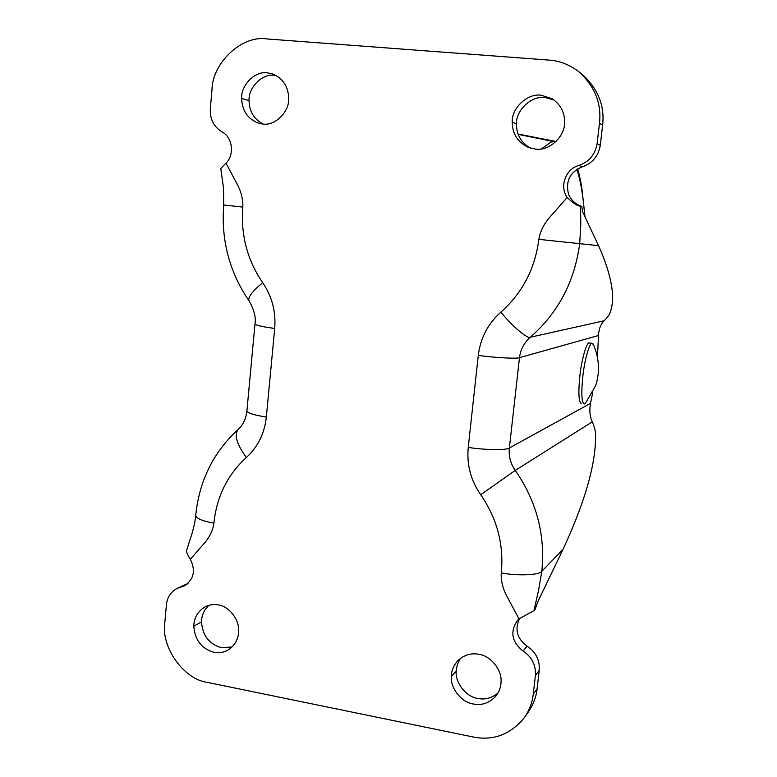 <?xml version="1.0" encoding="UTF-8"?>
<svg xmlns="http://www.w3.org/2000/svg" width="777" height="777" viewBox="0 0 777 777"><rect width="100%" height="100%" fill="white"/><g stroke="black" fill="none" stroke-linecap="round" stroke-linejoin="round"><path stroke-width="1.17" d="M288.665 98.485C289.549 111.742 274.951 126.33 262.694 123.99L259.363 123.417C248.086 119.503 242.181 111.179 241.657 98.446C240.734 85.363 255.07 70.668 267.414 72.853L272.746 73.98C283.071 78.526 288.384 86.694 288.665 98.485M263.044 124.019C253.865 119.056 249.203 111.247 249.067 100.592C248.164 87.665 262.344 73.174 274.553 75.33L276.194 75.534M232.109 646.979L221.416 647.697C209.188 644.133 202.554 635.537 201.515 621.921C201.534 615.588 204.011 610.042 208.945 605.283M238.617 631.138C238.52 638.752 235.208 644.939 228.681 649.708C223.786 652.515 218.861 653.389 213.918 652.33C201.564 648.698 194.862 639.995 193.803 626.223C193.9 618.026 197.601 611.586 204.905 606.905C209.401 604.681 213.86 604.02 218.298 604.924C228.71 606.031 239.588 619.638 238.617 631.138M497.97 693.055C491.754 698.134 485.062 699.931 477.884 698.455C466.53 697.076 455.011 682.983 456.196 671.202L457.294 664.704L460.353 658.44M501.029 682.021C500.932 686.946 499.252 691.588 496.008 695.959C489.559 703 481.983 705.671 473.3 703.981C461.81 702.573 450.155 688.286 451.35 676.359C451.437 670.687 453.574 665.481 457.77 660.741C464.063 654.953 471.085 652.797 478.846 654.283C490.394 655.565 502.282 669.959 501.029 682.021M564.578 122.348C565.365 136.315 548.892 151.593 535.285 149.067L528.292 147.387C517.647 142.201 512.296 133.761 512.247 122.067C511.421 108.285 527.583 92.881 541.297 95.241L552.204 98.776C560.654 104.633 564.782 112.49 564.578 122.348M530.351 148.106C521.017 142.57 516.394 134.538 516.491 124.009C515.675 110.412 531.643 95.221 545.172 97.552L554.04 99.99M242.812 207.1L223.708 204.982L223.514 188.257L220.862 169.075C220.445 168.784 222.164 166.832 225.99 163.199L237.898 185.499C241.521 192.91 243.162 200.107 242.812 207.1C240.656 234.936 247.28 260.13 262.675 282.663C272.028 296.387 276.039 311.655 274.708 328.457L266.336 417.055C264.51 433.556 257.847 447.037 246.348 457.498C227.496 474.728 216.676 496.61 213.908 523.164C213.015 529.759 210.208 535.994 205.487 541.89L190.355 559.285C187.238 554.516 186.053 551.379 186.791 549.873L192.181 532.964C195.095 522.115 195.348 518.919 195.687 515.967M501.272 572.921C503.991 544.687 497.125 518.628 480.701 494.735C470.775 480.341 466.618 464.559 468.24 447.387L478.282 355.41C480.429 338.073 487.966 323.63 500.883 312.111C522.358 293.036 535.013 268.793 538.859 239.355C539.996 232.051 543.385 224.961 549.009 218.094L567.2 197.504C573.465 203.506 577.942 206.371 580.613 206.09L580.769 225.184L579.681 243.764C574.591 281.721 558.129 312.888 530.283 337.247C524.135 342.647 520.541 349.456 519.492 357.663L509.362 447.999C508.576 456.128 510.538 463.607 515.258 470.406C536.567 501.194 545.425 534.829 541.822 571.299L538.616 590.083L533.945 610.625L519.017 618.871L506.313 595.201C502.476 587.402 500.796 579.972 501.272 572.921C517.472 576.097 539.83 575.126 541.822 571.299L563.043 549.368L537.48 602.408L535.256 609.139L533.945 610.625M597.464 356.808L598.504 335.518C598.805 329.069 600.699 324.155 604.195 320.775C607.468 317.327 609.382 314.734 609.945 312.976C615.734 298.31 611.946 275.874 598.562 245.678L582.604 211.859L581.75 206.371C575.543 204.322 571.153 200.291 568.57 194.25C565.335 181.216 569.91 172.076 582.284 166.832L578.884 165.443C589.17 161.83 595.25 154.555 597.115 143.599L599.475 123.29C601.738 103.195 594.667 85.859 578.282 71.28C568.978 64.452 559.314 60.732 549.281 60.12L266.899 38.947C241.987 34.839 212.276 62.811 211.975 89.938L210.305 108.819C209.897 119.085 213.733 126.738 221.833 131.769C232.537 137.102 234.839 154.565 225.99 163.199M592.715 392.453L590.52 403.36C589.228 410.47 589.811 416.637 592.268 421.853C594.502 427.059 595.6 431.284 595.561 434.508C596.144 462.975 585.304 501.262 563.043 549.368M524.669 717.288L528.632 711.538C533.449 704.263 536.276 696.678 537.101 688.762L539.257 670.24C539.879 660.052 535.819 652.01 527.088 646.124L523.086 651.029C531.934 657.012 536.043 665.161 535.411 675.475L533.236 694.23C532.391 702.243 529.535 709.925 524.669 717.288C510.722 734.401 493.657 740.986 473.475 737.052L207.663 682.439C183.819 679.622 160.684 646.988 164.841 622.377L166.395 604.836C167.201 597.348 170.794 591.86 177.166 588.374L187.966 583.43M177.166 588.374L184.392 585.848C193.871 579.487 195.853 570.629 190.355 559.285M578.282 71.28L581.701 73.932C597.882 88.316 604.846 105.429 602.612 125.252L600.291 145.28C598.436 156.09 592.443 163.277 582.284 166.832M527.088 646.124C516.919 638.49 514.442 629.224 519.658 618.346M523.086 651.029C511.742 642.045 509.848 631.847 517.414 620.434L519.017 618.871M581.75 206.371L580.613 206.09M567.2 197.504C559.255 186.538 565.646 168.852 578.884 165.443M593.579 344.959L592.191 343.327C589.84 341.647 584.527 359.858 582.876 376.019C581.167 392.667 581.594 402.01 584.168 404.04L585.654 403.098M592.191 343.327L589.287 342.958C586.897 341.278 581.555 359.469 579.904 375.621C578.205 392.259 578.661 401.602 581.264 403.642M541.54 148.863L550.922 142.016L556.089 141.511L518.036 134.032M576.864 169.308C580.672 180.623 583.284 196.309 584.722 216.346M518.162 134.372L553.282 141.463M249.067 100.592L241.657 98.446M201.515 621.921L193.803 626.223M456.196 671.202L451.35 676.359M516.491 124.009L512.247 122.067M213.908 523.164C201.35 520.862 195.328 518.036 195.814 514.675C199.339 480.885 213.286 452.612 237.645 429.866M246.348 457.498C236.48 443.9 233.858 434.44 238.49 429.118C241.89 426 244.396 421.668 245.988 416.103L246.863 411.324M266.336 417.055C253.108 414.967 246.639 412.791 246.94 410.509L254.963 324.242M274.708 328.457C261.373 326.641 254.807 325.077 255.011 323.766C256.08 317.511 254.166 309.974 249.262 301.175C247.232 298.047 251.699 291.87 262.675 282.663M538.859 239.355L598.562 245.678M500.883 312.111C511.431 325.485 527.622 339.228 530.283 337.247L604.195 320.775M478.282 355.41C494.493 357.692 517.22 358.916 519.492 357.663L598.504 335.518M468.24 447.387C484.294 450.038 506.973 450.33 509.362 447.999L590.52 403.36M480.701 494.735L515.258 470.406L592.268 421.853M187.344 583.964L181.099 586.994M537.101 688.762L533.236 694.23M539.257 670.24L535.411 675.475M600.291 145.28L597.115 143.599M602.612 125.252L599.475 123.29M577.632 168.842C578.059 170.046 580.108 177.457 581.72 187.014L585.032 216.997M223.708 204.992C220.998 239.85 229.293 271.591 248.611 300.233M585.372 403.428L595.571 385.713C596.785 382.614 597.727 378.166 598.397 372.377C598.902 362.315 597.144 352.855 593.123 343.997"/></g></svg>
